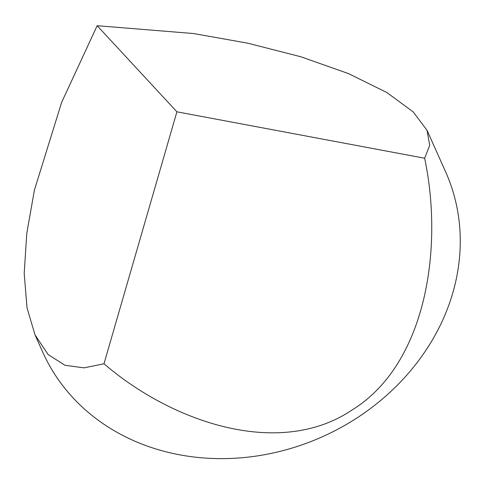 <?xml version="1.0" encoding="UTF-8"?>
<svg xmlns="http://www.w3.org/2000/svg" width="484" height="484" viewBox="0 0 484 484"><rect width="100%" height="100%" fill="white"/><g stroke="black" fill="none" stroke-linecap="round" stroke-linejoin="round"><path stroke-width="0.73" d="M424.656 158.238C443.731 248.764 425.962 364.761 351.747 410.196C279.341 458.735 172.455 422.641 103.987 363.768L84.01 367.864L64.977 365.287L48.176 354.597L34.999 334.861L42.761 352.183A220.692 191.513 -24.1 0 0 139.549 443.144A220.692 191.513 -24.1 0 0 386.347 395.573A220.692 191.513 -24.1 0 0 445.57 171.717L427.015 130.305L429.701 145.357L424.656 158.238L176.902 111.81L97.163 25.706L193.709 33.553L247.699 43.173L300.818 56.755L348.571 73.629L386.891 92.547L413.221 111.925L427.015 130.305M34.999 334.861L27.025 307.8L24.2 273.436L26.771 233.427L34.437 190.018L61.625 102.408L97.163 25.706M103.987 363.768L176.902 111.81"/></g></svg>
